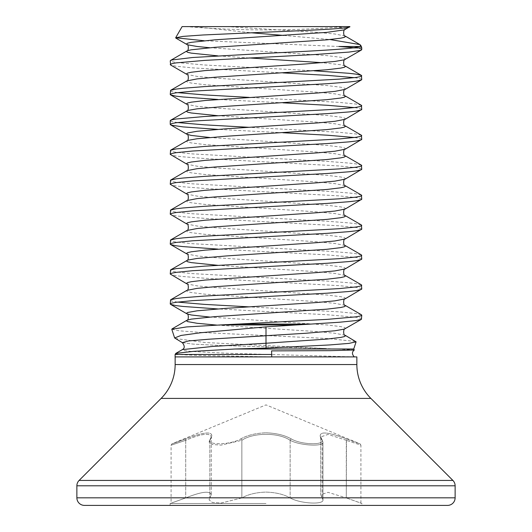 <?xml version="1.0" encoding="UTF-8"?>
<svg xmlns="http://www.w3.org/2000/svg" width="532" height="532" viewBox="0 0 532 532"><rect width="100%" height="100%" fill="white"/><g stroke="black" fill="none" stroke-linecap="round" stroke-linejoin="round"><path stroke-width="0.4" stroke-dasharray="2.66 2" d="M175.627 353.547L178.779 354.465C189.226 355.356 226.745 356.114 266 356.739L175.101 356.906M178.779 354.465L175.101 354.465M175.194 338.505L205.053 342.515L335.173 348.999L353.747 348.999M171.789 329.255L179.324 330.818L199.826 332.387L327.207 338.498L355.835 341.471M361.408 314.778L355.988 313.528L339.356 311.865L249.043 306.858M361.76 318.927L360.304 318.096L355.988 317.265L327.552 314.771L217.807 308.932M361.76 49.602L360.304 48.771L355.908 47.927L361.76 47.927M314.193 70.816L204.448 64.984L176.012 62.49L171.696 61.659L170.24 60.828M361.76 79.527L360.304 78.696L354.472 77.659M282.958 72.897L192.644 67.89L176.012 66.227L170.592 64.977M361.408 105.303L355.988 104.053L339.356 102.39L249.043 97.383M361.76 109.452L360.304 108.621L354.472 107.584M282.958 102.822L217.807 99.457M361.408 135.228L355.988 133.978L339.356 132.315L249.043 127.308M361.76 139.377L360.304 138.546L354.472 137.509M282.958 132.747L217.807 129.382M361.408 165.153L355.988 163.903L348.932 163.071L327.552 161.409L192.644 153.928L176.012 152.265L171.696 151.434L170.24 150.603M361.76 169.302L360.304 168.471L355.988 167.64L339.356 165.977L204.448 158.496L183.068 156.834L176.012 156.002L170.592 154.752M361.408 195.078L355.988 193.828L348.932 192.996L327.552 191.334L192.644 183.853L176.012 182.19L171.696 181.359L170.24 180.528M361.76 199.227L360.304 198.396L355.988 197.565L339.356 195.902L204.448 188.421L183.068 186.759L176.012 185.927L170.592 184.677M361.408 225.003L355.988 223.753L348.932 222.921L327.552 221.259L192.644 213.778L176.012 212.115L171.696 211.284L170.24 210.453M361.76 229.152L360.304 228.321L355.988 227.49L339.356 225.827L204.448 218.346L183.068 216.684L176.012 215.852L170.592 214.602M361.408 254.928L355.988 253.678L348.932 252.846L327.552 251.184L192.644 243.703L176.012 242.04L171.696 241.209L170.24 240.378M361.76 259.077L360.304 258.246L355.988 257.415L327.552 254.921L217.807 249.082M361.408 284.853L355.988 283.603L348.932 282.771L327.552 281.109L192.644 273.628L176.012 271.965L171.696 271.134L170.24 270.303M361.76 289.002L360.304 288.171L355.988 287.34L339.356 285.677L204.448 278.196L183.068 276.534L176.012 275.702L170.592 274.452M177.528 92.621L171.696 91.584L170.24 90.753M177.528 122.546L171.696 121.509L170.24 120.678M177.528 302.096L171.696 301.059L170.24 300.228M182.11 26.6L193.881 26.6L251.111 32.771M338.964 46.49L204.162 40.751M345.587 26.6L186.413 26.6A957.6 957.6 0 0 0 345.587 26.6L193.881 26.6M271.579 350.881L271.706 356.906L175.141 356.906L276.314 356.906M240.637 438.98C247.307 435.196 255.759 433.148 266 432.822C255.739 433.154 247.287 435.203 240.637 438.98C229.591 445.324 204.368 445.317 210.858 438.98C204.388 445.324 229.638 445.317 240.637 438.98A1.436 0.978 61.4 0 1 241.854 440.303L221.179 445.091L212.308 444.559L209.049 442.085L211.257 436.925L211.257 494.713C209.987 490.577 201.475 491.641 185.708 497.919C166.795 504.702 166.795 504.702 185.708 497.919C166.795 504.702 166.795 504.702 185.708 497.919C201.428 491.648 209.947 490.577 211.257 494.713L209.847 497.919L211.257 494.713L211.257 436.925L209.049 442.079L212.288 444.553L221.146 445.091L241.854 440.303C253.252 432.376 278.642 432.323 290.146 440.303C300.194 445.743 324.088 446.867 322.951 442.085L322.951 499.827C324.141 504.935 300.128 503.738 290.146 497.919C300.108 503.731 324.121 504.941 322.951 499.827L322.153 497.919L322.951 499.827L322.951 442.085C324.108 446.86 300.214 445.756 290.146 440.303C278.748 432.376 253.358 432.323 241.854 440.303A1.436 0.978 61.4 0 0 240.637 438.98M211.251 436.918L210.087 439.432A1.436 1.29 37.6 0 0 209.847 440.303A1.436 1.29 -142.4 0 1 210.087 439.432L209.049 442.079L210.087 439.432A1.436 1.29 37.6 0 1 210.858 438.98A1.436 1.29 -142.4 0 0 210.087 439.432L211.257 436.925C209.967 432.549 201.455 433.673 185.708 440.303C166.775 446.654 166.775 446.654 185.708 440.303C166.775 446.654 166.775 446.654 185.708 440.303L185.495 438.98C206.343 431.013 214.795 431.013 210.858 438.98C214.742 431.013 206.283 431.013 185.495 438.98C167.992 445.324 167.992 445.324 185.495 438.98C167.992 445.324 167.992 445.324 185.495 438.98L185.708 440.303C201.402 433.68 209.921 432.556 211.257 436.925L211.257 436.918M266 505.4L170.127 505.4L266 505.4M266 503.505L170.127 503.505L266 503.505M241.854 497.919L221.199 503.033L212.301 502.467L209.049 499.827L209.847 497.919L209.049 499.827L212.288 502.461L221.166 503.033L241.854 497.919C248.171 494.348 256.225 492.406 266 492.1C275.756 492.399 283.809 494.341 290.146 497.919C283.809 494.341 275.756 492.399 266 492.1C256.225 492.406 248.171 494.348 241.854 497.919L241.854 440.303L241.854 497.919M170.127 505.4L170.127 503.505L171.078 503.106L171.078 445.158L171.962 443.834L266 404.879L360.038 443.834L360.922 445.158L346.292 440.303L360.922 445.158L360.922 503.106L346.292 497.919L361.873 503.505L361.873 505.4M322.153 440.303L320.743 436.925L322.153 440.303A1.436 1.29 142.4 0 0 321.913 439.432L321.913 439.432A1.436 1.29 142.4 0 0 321.142 438.98C327.612 445.324 302.362 445.317 291.363 438.98C284.693 435.196 276.241 433.148 266 432.822C276.261 433.154 284.713 435.203 291.363 438.98C302.409 445.324 327.632 445.317 321.142 438.98C317.258 431.013 325.717 431.013 346.505 438.98C325.657 431.013 317.205 431.013 321.142 438.98A1.436 1.29 -37.6 0 1 321.913 439.432L321.913 439.432A1.436 1.29 -37.6 0 1 322.153 440.303L322.153 497.919L320.749 494.713L328.038 492.333L346.292 497.919L328.038 492.333L320.749 494.713L322.153 497.919L322.153 440.303M84.455 505.4L447.545 505.4M346.292 440.303L328.098 434.411L320.743 436.925L328.064 434.405L346.292 440.303L346.505 438.98C364.008 445.324 364.008 445.324 346.505 438.98C364.008 445.324 364.008 445.324 346.505 438.98L346.292 497.919L346.292 440.303M291.363 438.98A1.436 0.978 118.6 0 0 290.146 440.303A1.436 0.978 118.6 0 1 291.363 438.98M356.859 356.906L271.526 356.906M186.413 26.6L226.925 26.6M283.842 35.431L330.02 39.541M354.445 47.734L355.908 47.927M354.305 349.97L335.173 348.999M354.265 356.906L227.663 353.261L191.114 351.439L183.593 350.528L182.35 349.617M182.336 342.648L193.043 344.111L222.004 345.567L325.677 348.493L222.004 345.567L193.043 344.111L182.336 342.648M175.141 364.553L356.859 364.553M161.116 398.415L370.884 398.415M290.146 440.303L290.146 497.919L290.146 440.303M209.847 440.303L209.847 497.919L209.847 440.303M185.708 440.303L185.708 497.919L185.708 440.303M76.874 497.819L455.126 497.819M76.874 485.796L455.126 485.796M79.095 480.436L452.905 480.436M361.374 46.49L359.851 46.49M345.135 328.769L345.561 328.277L344.35 327.446L340.766 326.615L326.947 324.952L209.741 317.059M345.135 298.844L345.561 298.352L344.35 297.521L340.766 296.69L326.947 295.027L214.862 287.546L197.099 285.884L186.865 283.882M345.135 268.919L345.561 268.427L344.35 267.596L340.766 266.765L326.947 265.102L214.862 257.621L197.099 255.958L186.865 253.957M345.135 238.994L345.561 238.502L344.35 237.671L340.766 236.84L326.947 235.177L214.862 227.696L197.099 226.034L186.865 224.032M345.135 209.069L345.561 208.577L344.35 207.746L340.766 206.915L326.947 205.252L214.862 197.771L197.099 196.108L186.865 194.107M345.135 179.144L345.561 178.652L344.35 177.821L340.766 176.99L326.947 175.327L214.862 167.846L197.099 166.184L186.865 164.182M345.135 149.219L345.561 148.727L344.35 147.896L340.766 147.065L326.947 145.402L209.741 137.509M345.135 119.294L345.561 118.802L344.35 117.971L340.766 117.14L326.947 115.477L214.862 107.996L197.099 106.334L186.865 104.332M345.135 89.369L345.561 88.877L344.35 88.046L340.766 87.215L326.947 85.552L214.862 78.071L197.099 76.409L186.865 74.407M345.135 59.444L345.561 58.952L344.35 58.121L340.766 57.29L326.947 55.627L209.741 47.734M345.135 29.519L345.561 29.027L344.35 28.196L335.453 26.6M345.135 335.266L334.901 333.265L317.139 331.602L217.023 325.118M345.135 305.341L334.901 303.34L317.139 301.677L205.053 294.196L191.234 292.534L187.65 291.702L186.439 290.871L186.865 290.379M345.135 275.416L334.901 273.415L317.139 271.752L217.807 265.328M345.135 245.491L334.901 243.49L317.139 241.827L205.053 234.346L191.234 232.684L187.65 231.852L186.439 231.021L186.865 230.529M345.135 215.566L334.901 213.565L317.139 211.902L205.053 204.421L191.234 202.758L187.65 201.927L186.439 201.096L186.865 200.604M345.135 185.641L334.901 183.64L317.139 181.977L205.053 174.496L191.234 172.833L187.65 172.002L186.439 171.171L186.865 170.679M345.135 155.716L334.901 153.715L317.139 152.052L205.053 144.571L191.234 142.909L187.65 142.077L186.439 141.246L186.865 140.754M345.135 125.791L334.901 123.79L317.139 122.127L217.807 115.703M345.135 95.866L334.901 93.865L317.139 92.202L205.053 84.721L191.234 83.059L187.65 82.227L186.439 81.396L186.865 80.904M345.135 65.941L340.766 64.771L322.259 62.696M249.043 57.935L217.807 55.853M345.135 36.016L334.901 34.015L317.139 32.352L227.191 26.6M320.743 436.925L320.743 494.713L320.743 436.925L322.951 442.079L320.749 436.918"/><path stroke-width="0.8" d="M356.094 341.837L348.886 343.399L329.281 344.969L266 348.127L266 343.24L326.947 339.084L340.766 337.421L344.35 336.59L345.561 335.759L345.135 335.266L356.094 341.837L353.747 348.999L235.151 348.999L193.661 351.339L175.793 353.401L175.101 354.465L175.101 356.906L356.859 356.906L356.859 364.553L175.141 364.553L175.141 356.906M175.101 354.465L271.706 354.465L271.579 350.881L329.813 350.661L354.292 350.003L353.747 348.999M235.151 348.999L266 348.127M182.35 349.617L212.813 346.425L266 343.24L266 326.848L200.697 332.746L181.033 335.446L174.636 337.96L182.336 342.648C184.843 345.913 184.85 348.234 182.35 349.617L175.793 353.401M220.035 324.972L238.037 324.081L310.974 324.081L295.932 324.972L220.035 324.972L186.552 326.934L171.789 329.255M238.037 324.081L327.552 319.346L355.988 316.853L360.304 316.021L361.76 315.19L361.408 314.778L345.135 305.341C343.207 305.933 343.207 298.259 345.135 298.844L361.76 289.002L361.408 284.853L345.135 275.416C343.207 276.008 343.207 268.334 345.135 268.919L361.76 259.077L361.408 254.928L345.135 245.491C343.207 246.083 343.207 238.409 345.135 238.994L361.76 229.152L361.408 225.003L345.135 215.566C343.207 216.158 343.207 208.484 345.135 209.069L361.76 199.227L361.408 195.078L345.135 185.641C343.207 186.233 343.207 178.559 345.135 179.144L361.76 169.302L361.408 165.153L345.135 155.716C343.207 156.308 343.207 148.634 345.135 149.219L361.76 139.377L361.408 135.228L345.135 125.791C343.207 126.383 343.207 118.709 345.135 119.294L361.76 109.452L361.408 105.303L345.135 95.866C343.207 96.458 343.207 88.784 345.135 89.369L361.408 79.94L361.76 79.527L361.408 75.378L355.988 74.128L348.932 73.296L314.193 70.816M310.974 324.081L339.356 322.252L355.988 320.59L361.408 319.34L361.76 315.19M217.807 99.457L183.068 96.984L176.012 96.152L170.592 94.902L170.24 94.49L170.592 90.34L186.865 80.904C188.793 81.496 188.793 73.822 186.865 74.407L170.592 64.977L170.24 60.828L171.696 59.996L192.644 57.503L266 53.346C302.509 51.538 337.913 49.735 352.889 47.927L359.851 46.49L361.374 46.49L361.76 47.927L352.889 47.927M170.24 64.565L171.696 63.734L176.012 62.902L204.448 60.409L313.88 54.59L348.932 52.096L360.304 50.434L361.76 49.602L361.76 47.927M170.592 90.34L176.012 89.09L183.068 88.259L204.448 86.596L339.356 79.115L355.988 77.453L360.304 76.621L361.76 75.79M170.24 94.49L171.696 93.659L176.012 92.827L192.644 91.165L327.552 83.684L348.932 82.021L355.988 81.19L361.408 79.94M354.472 77.659L327.552 75.371L282.958 72.897M217.807 129.382L183.068 126.909L171.696 125.246L170.24 124.415L170.24 120.678L171.696 119.846L176.012 119.015L204.448 116.521L339.356 109.04L355.988 107.378L360.304 106.546L361.76 105.715M170.24 124.415L171.696 123.584L176.012 122.752L192.644 121.09L327.552 113.609L348.932 111.946L355.988 111.115L361.408 109.865M354.472 107.584L327.552 105.296L282.958 102.822M217.807 249.082L183.068 246.609L176.012 245.777L170.592 244.527L170.24 244.115L170.592 239.965L186.865 230.529C188.793 231.121 188.793 223.447 186.865 224.032L170.24 214.19L170.592 210.04L186.865 200.604C188.793 201.196 188.793 193.522 186.865 194.107L170.24 184.265L170.592 180.115L186.865 170.679C188.793 171.271 188.793 163.597 186.865 164.182L170.24 154.34L170.592 150.19L176.012 148.94L204.448 146.446L339.356 138.965L355.988 137.303L360.304 136.471L361.76 135.64M170.24 154.34L171.696 153.509L176.012 152.677L192.644 151.015L327.552 143.534L348.932 141.871L355.988 141.04L361.408 139.79M354.472 137.509L327.552 135.221L282.958 132.747M170.592 180.115L176.012 178.865L183.068 178.034L204.448 176.371L339.356 168.89L355.988 167.228L360.304 166.396L361.76 165.565M170.24 184.265L171.696 183.434L176.012 182.602L192.644 180.94L327.552 173.459L348.932 171.796L355.988 170.965L361.408 169.715M170.592 210.04L176.012 208.79L183.068 207.959L204.448 206.296L339.356 198.815L355.988 197.153L360.304 196.321L361.76 195.49M170.24 214.19L171.696 213.359L176.012 212.527L192.644 210.865L327.552 203.384L348.932 201.721L355.988 200.89L361.408 199.64M170.592 239.965L176.012 238.715L183.068 237.884L204.448 236.221L339.356 228.74L355.988 227.078L360.304 226.246L361.76 225.415M170.24 244.115L171.696 243.284L176.012 242.452L192.644 240.79L327.552 233.309L348.932 231.646L355.988 230.815L361.408 229.565M217.807 308.932L183.068 306.459L176.012 305.627L170.592 304.377L170.24 303.965L170.592 299.815L186.865 290.379C188.793 290.971 188.793 283.297 186.865 283.882L170.24 274.04L170.592 269.89L176.012 268.64L204.448 266.146L339.356 258.665L355.988 257.003L360.304 256.171L361.76 255.34M170.24 274.04L171.696 273.209L176.012 272.377L192.644 270.715L327.552 263.234L348.932 261.571L355.988 260.74L361.408 259.49M170.592 299.815L176.012 298.565L183.068 297.734L204.448 296.071L339.356 288.59L355.988 286.928L360.304 286.096L361.76 285.265M170.24 303.965L171.696 303.134L176.012 302.302L192.644 300.64L327.552 293.159L348.932 291.496L355.988 290.665L361.408 289.415M249.043 97.383L204.448 94.909L177.528 92.621M249.043 127.308L204.448 124.834L177.528 122.546M249.043 306.858L204.448 304.384L177.528 302.096M209.741 47.734L197.099 46.484L187.65 44.821L186.439 43.99L187.65 43.159L191.234 42.327L214.862 39.834L326.947 32.352L344.35 29.858L349.883 26.6L182.11 26.6L175.66 37.772L183.094 36.389L202.805 34.992L266 32.159C311.173 30.337 351.353 28.495 349.883 26.6L335.579 26.6M251.111 32.771L283.842 35.431M204.162 40.751L175.66 37.772M370.884 398.415L161.116 398.415L79.095 480.436A7.581 7.581 0 0 0 76.874 485.796L76.874 497.819A7.581 7.581 0 0 0 84.455 505.4L447.545 505.4A7.581 7.581 0 0 0 455.126 497.819L455.126 485.796A7.581 7.581 0 0 0 452.905 480.436L370.884 398.415A47.88 47.88 0 0 1 356.859 364.553M161.116 398.415A47.88 47.88 0 0 0 175.141 364.553M330.02 39.541L359.918 44.588L360.636 45.213L359.851 46.49L338.964 46.49L354.445 47.734M266 326.848L295.932 324.972M266 335.759L209.016 339.203L188.694 340.926L182.336 342.648L188.694 340.926L209.016 339.203L305.78 333.265L334.901 330.771L344.35 329.108L361.408 319.34M271.706 356.906L271.706 354.465M452.905 480.436L79.095 480.436M455.126 485.796L76.874 485.796M455.126 497.819L76.874 497.819M209.741 317.059L191.234 314.977L186.865 313.807L186.439 313.315L187.65 312.483L197.099 310.821L226.22 308.327L317.139 302.509L334.901 300.846L345.135 298.844M186.865 283.882L186.439 283.39L187.65 282.558L191.234 281.727L205.053 280.065L317.139 272.584L334.901 270.921L345.135 268.919M217.807 265.328L191.234 262.608L187.65 261.777L186.439 260.946L186.865 260.454C188.793 261.046 188.793 253.372 186.865 253.957L186.439 253.465L187.65 252.633L191.234 251.802L205.053 250.14L317.139 242.659L334.901 240.996L345.135 238.994M186.865 224.032L186.439 223.54L187.65 222.708L191.234 221.877L205.053 220.215L317.139 212.733L334.901 211.071L345.135 209.069M186.865 194.107L186.439 193.615L187.65 192.784L191.234 191.952L205.053 190.29L317.139 182.808L334.901 181.146L345.135 179.144M186.865 164.182L186.439 163.69L187.65 162.859L191.234 162.027L205.053 160.365L317.139 152.883L334.901 151.221L345.135 149.219M209.741 137.509L191.234 135.427L186.865 134.257L186.439 133.765L187.65 132.934L197.099 131.271L226.22 128.777L317.139 122.959L334.901 121.296L345.135 119.294M217.807 115.703L191.234 112.984L187.65 112.152L186.439 111.321L186.865 110.829C188.793 111.421 188.793 103.747 186.865 104.332L186.439 103.84L187.65 103.009L191.234 102.177L205.053 100.515L317.139 93.034L334.901 91.371L345.135 89.369M186.865 74.407L186.439 73.915L187.65 73.084L191.234 72.252L205.053 70.59L305.78 63.94L334.901 61.446L344.35 59.784L361.408 50.015M217.023 325.118L197.099 323.29L187.65 321.627L186.439 320.796L186.865 320.304L191.234 319.134L214.862 316.64L326.947 309.159L340.766 307.496L344.35 306.665L345.561 305.834L345.135 305.341M186.865 290.379L197.099 288.377L214.862 286.715L326.947 279.233L340.766 277.571L344.35 276.74L345.561 275.909L345.135 275.416M170.592 269.89L187.65 260.115L197.099 258.452L226.22 255.958L326.947 249.309L340.766 247.646L344.35 246.815L345.561 245.983L345.135 245.491M186.865 230.529L197.099 228.527L214.862 226.865L326.947 219.383L340.766 217.721L344.35 216.89L345.561 216.059L345.135 215.566M186.865 200.604L197.099 198.602L214.862 196.94L326.947 189.458L340.766 187.796L344.35 186.965L345.561 186.133L345.135 185.641M186.865 170.679L197.099 168.677L214.862 167.015L326.947 159.534L340.766 157.871L344.35 157.04L345.561 156.209L345.135 155.716M170.592 150.19L187.65 140.415L197.099 138.752L226.22 136.258L326.947 129.609L340.766 127.946L344.35 127.115L345.561 126.284L345.135 125.791M170.592 120.265L187.65 110.49L197.099 108.827L226.22 106.334L326.947 99.684L340.766 98.021L344.35 97.19L345.561 96.359L345.135 95.866M186.865 80.904L197.099 78.902L214.862 77.24L326.947 69.759L340.766 68.096L344.35 67.265L345.561 66.434L345.135 65.941C343.207 66.533 343.207 58.859 345.135 59.444M322.259 62.696L249.043 57.935M217.807 55.853L191.234 53.134L187.65 52.302L186.439 51.471L187.65 50.64L191.234 49.809L214.862 47.315L326.947 39.834L340.766 38.171L344.35 37.34L345.561 36.508L345.135 36.016C343.207 36.608 343.207 28.934 345.135 29.519M174.636 337.96L171.783 329.255M360.636 45.213L361.374 46.49M172.029 328.909L186.865 320.304C188.793 320.896 188.793 313.222 186.865 313.807L170.592 304.377M186.865 253.957L170.592 244.527M186.865 140.754C188.793 141.346 188.793 133.672 186.865 134.257L170.592 124.827M186.865 104.332L170.592 94.902M170.592 60.415L186.865 50.979C188.793 51.571 188.793 43.897 186.865 44.482L175.846 38.098M345.135 335.266C343.207 335.858 343.207 328.184 345.135 328.769M359.918 44.588L345.135 36.016M361.408 75.378L345.135 65.941M354.272 356.899C351.852 354.226 351.858 351.925 354.292 350.003"/></g></svg>
